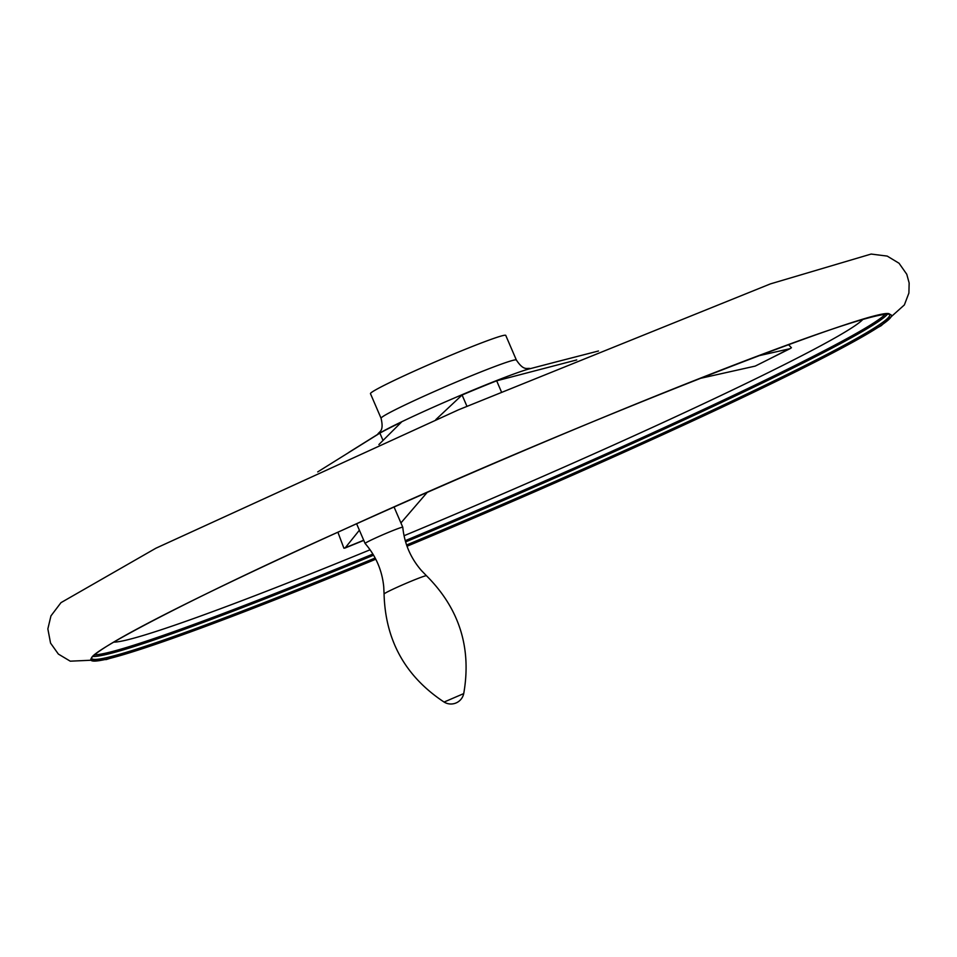 <?xml version="1.0" encoding="UTF-8"?>
<svg xmlns="http://www.w3.org/2000/svg" width="957" height="957" viewBox="0 0 957 957"><rect width="100%" height="100%" fill="white"/><g stroke="black" fill="none" stroke-linecap="round" stroke-linejoin="round"><path stroke-width="1.44" d="M337.893 532.224L343.898 548.194L345.31 547.727L359.389 530.202M343.898 548.194L345.31 547.727A390.097 18.913 -23.3 0 0 363.708 540.226M378.9 444.55L401.366 422.204A88.57 4.295 156.7 0 0 379.881 433.126L317.7 471.921M757.788 355.98L790.015 348.683L791.427 347.738L788.436 344.58M555.778 361.997L598.484 350.992M790.015 348.683L755.205 366.1L699.352 378.589M383.003 440.387L379.881 433.126M466.908 406.199L462.087 395.014L435.818 419.621M501.277 391.533L496.671 380.814A88.57 4.295 156.7 0 0 462.087 395.014M576.748 359.928L496.671 380.814M516.361 360.023A73.653 3.577 -23.3 0 0 447.314 385.874A73.653 3.577 -23.3 0 0 381.077 418.293L370.467 393.65A73.653 3.577 -23.3 0 1 436.703 361.244A73.653 3.577 -23.3 0 1 505.751 335.381L516.361 360.023C524.113 371.687 527.175 367.488 530.465 368.624M426.475 575.743C459.312 608.58 471.741 647.865 463.726 693.598L444.084 702.055C405.361 676.443 385.348 640.436 384.068 594.01A23.088 1.124 156.7 0 1 401.988 585.11A23.088 1.124 156.7 0 1 425.47 575.851A23.088 1.124 156.7 0 1 426.475 575.743L421.487 570.599C410.673 558.134 404.44 543.684 402.777 527.259A20.516 0.993 156.7 0 0 402.777 527.247A20.516 0.993 156.7 0 0 401.88 527.319A20.516 0.993 156.7 0 0 380.826 535.633A20.516 0.993 156.7 0 0 365.107 543.468A20.516 0.993 156.7 0 0 365.107 543.48L356.614 523.766M427.193 492.412L400.923 522.929M788.137 349.365A390.097 18.913 -23.3 0 1 755.205 366.1M348.838 452.398L378.637 433.784A86.046 4.175 -23.3 0 1 452.817 398.662A86.046 4.175 -23.3 0 1 529.305 368.9L558.254 361.351M373.577 555.192A434.442 21.066 -23.3 0 1 109.409 653.727A434.442 21.066 -23.3 0 1 92.973 656.43M887.342 314.327A434.442 21.066 -23.3 0 1 405.612 541.913M885.093 314.446A433.377 21.018 -23.3 0 1 405.254 540.657M372.895 554.067A433.377 21.018 -23.3 0 1 109.84 652.16A433.377 21.018 -23.3 0 1 94.623 654.875M375.156 558.027A434.442 21.066 -23.3 0 1 110.677 656.681A434.442 21.066 -23.3 0 1 91.645 658.368C88.08 652.65 193.314 596.989 342.582 530.094C584.787 419.31 892.331 300.259 889.687 314.697L889.651 314.638M889.663 314.686A434.442 21.066 -23.3 0 1 406.593 544.988M110.031 658.356A435.758 21.126 -23.3 0 1 436.571 488.297A435.758 21.126 -23.3 0 1 891.17 316.707A435.758 21.126 -23.3 0 1 407.036 546.244L658.32 436.751L797.767 370.766L881.146 325.715L904.377 304.912L908.899 293.057L909.15 282.973L906.781 274.288L899.054 263.259L887.211 256.093L871.121 254.06L770.445 283.882L458.487 409.823L155.859 548.229L60.985 602.647L50.948 615.889L47.85 628.905L50.554 643.104L58.365 654.074L70.256 661.179L106.383 659.54L188.828 632.577L318.717 582.454L375.778 559.211A435.758 21.126 -23.3 0 1 110.031 658.356M862.759 319.518A410.254 19.894 -23.3 0 1 404.057 535.729M370.084 549.785A410.254 19.894 -23.3 0 1 113.644 642.135M381.077 418.293C384.236 431.93 379.068 431.272 377.644 434.442M363.78 540.394L344.759 548.146M444.084 702.055A13.051 13.051 0 0 0 463.726 693.598M384.068 594.01L383.745 586.856C382.118 570.432 375.91 555.969 365.107 543.48M402.777 527.247L394.069 507.031"/></g></svg>
